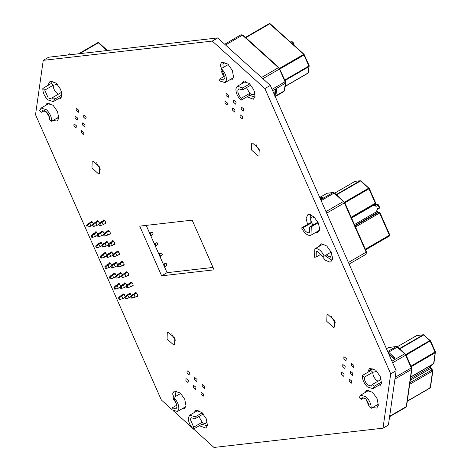 <?xml version="1.0" encoding="UTF-8"?>
<svg xmlns="http://www.w3.org/2000/svg" width="471" height="471" viewBox="0 0 471 471"><rect width="100%" height="100%" fill="white"/><g stroke="black" fill="none" stroke-linecap="round" stroke-linejoin="round"><path stroke-width="0.71" d="M193.593 429.063L213.969 447.45L383 428.186L388.422 425.042L396.135 370.683L270.319 85.416L217.69 37.933L48.66 57.197L43.238 60.341L35.525 114.7L161.341 399.967L172.027 409.605M383 428.186L390.712 373.833L396.135 370.683M390.712 373.833L264.89 88.56L270.319 85.416M264.89 88.56L212.268 41.083L217.69 37.933M212.268 41.083L43.238 60.341M173.505 410.942L191.991 427.621M104.321 253.327L104.927 252.415L107.223 254.846M106.687 256.495L106.057 256.318M99.758 242.977L100.364 242.065L102.66 244.49M102.119 246.145L101.489 245.968M95.189 232.627L95.796 231.714L98.092 234.14M97.556 235.788L96.926 235.618M90.626 222.271L91.233 221.358L93.529 223.784M92.987 225.438L92.357 225.262M122.59 294.74L123.196 293.827L125.492 296.253M124.95 297.907L124.32 297.731M118.021 284.39L118.627 283.477L120.923 285.903M120.388 287.557L119.758 287.381M113.458 274.034L114.064 273.121L116.361 275.547M115.819 277.201L115.189 277.025M108.889 263.683L109.496 262.771L111.792 265.197M111.256 266.851L110.626 266.674M45.504 105.522L46.97 103.361L53.058 105.257L57.515 111.556L58.787 118.239L57.203 121.018L52.97 120.505M49.549 117.491L46.223 111.757M185.892 406.579L177.42 411.489L171.997 409.799L172.28 407.798L176.766 405.195L172.61 393.874L174.193 391.089L180.287 392.985L184.738 399.284L186.016 405.949L184.426 408.734L181.824 408.934M110.455 252.633L111.062 251.72L113.358 254.146M112.822 255.8L112.192 255.623M105.893 242.277L106.499 241.364L108.795 243.79M108.253 245.444L107.624 245.267M101.324 231.926L101.93 231.014L104.226 233.439M103.691 235.094L103.061 234.917M96.761 221.57L97.367 220.658L99.664 223.083M99.122 224.738L98.492 224.561M128.724 294.039L129.331 293.127L131.627 295.558M131.085 297.207L130.455 297.03M124.156 283.689L124.762 282.777L127.058 285.202M126.522 286.857L125.892 286.68M119.593 273.339L120.199 272.426L122.495 274.852M121.954 276.501L121.324 276.33M115.024 262.983L115.63 262.07L117.927 264.496M117.385 266.15L116.761 265.974M116.59 251.932L117.197 251.019L119.304 252.921L119.234 255.017L118.327 254.923M112.027 241.582L112.634 240.663L114.741 242.565L114.671 244.667L113.758 244.567M107.459 231.226L108.065 230.313L110.173 232.215L110.102 234.311L109.195 234.217M102.896 220.875L103.502 219.963L105.604 221.859L105.533 223.96L104.627 223.866M134.859 293.345L135.465 292.432L137.567 294.328L137.497 296.43L136.59 296.336M130.29 282.989L130.897 282.076L133.005 283.978L132.934 286.074L132.027 285.979M125.722 272.638L126.328 271.726L128.436 273.627L128.365 275.723L127.458 275.629M121.159 262.282L121.765 261.37L123.873 263.271L123.802 265.373L122.89 265.273M48.454 85.133L48.525 83.997L50.114 81.212L56.202 83.102L60.659 89.402L61.931 96.072L60.347 98.857L57.745 99.057M194.176 412.596L195.642 410.441L201.735 412.331L206.186 418.631L207.464 425.301L205.874 428.086L199.315 425.749M174.794 338.125L174.57 344.843L173.805 345.09L167.064 339.008L167.293 332.291L168.053 332.043L174.794 338.125M175.506 340.209L172.492 335.864L171.78 333.78M99.699 167.081L99.475 173.799L98.71 174.046L91.969 167.964L92.192 161.247L92.958 161L99.699 167.081M100.411 169.16L97.391 164.815L96.685 162.736M188.365 380.38L188.047 382.599L185.898 380.662L185.974 378.519L188.365 380.38M76.379 125.739L76.061 127.959L73.912 126.022L73.982 123.879L76.379 125.739M189.472 372.567L189.159 374.786L187.011 372.849L187.081 370.706L189.472 372.567M195.93 387.209L195.618 389.429L193.469 387.486L193.54 385.349L195.93 387.209M83.944 132.569L83.626 134.788L81.477 132.846L81.554 130.708L83.944 132.569M77.485 117.927L77.173 120.146L75.024 118.209L75.095 116.066L77.485 117.927M203.496 394.033L203.184 396.252L201.035 394.315L201.105 392.172L203.496 394.033M197.037 379.39L196.725 381.61L194.576 379.673L194.647 377.536L197.037 379.39M78.592 110.114L78.28 112.334L76.131 110.391L76.202 108.253L78.592 110.114M85.051 124.75L84.739 126.97L82.59 125.033L82.66 122.896L85.051 124.75M204.608 386.22L204.29 388.44L202.141 386.503L202.212 384.36L204.608 386.22M86.158 116.938L85.846 119.157L83.697 117.22L83.767 115.077L86.158 116.938M161.641 275.823L139.722 226.127L192.168 220.151L214.087 269.842L161.641 275.823L167.064 272.674L146.204 225.391M213.027 267.44L167.064 272.674M344.095 374.127L343.777 376.347L341.628 374.41L341.705 372.267L344.095 374.127M227.416 103.014L227.104 105.233L224.955 103.296L225.026 101.153L227.416 103.014M351.66 380.957L351.348 383.176L349.199 381.233L349.27 379.096L351.66 380.957M345.202 366.314L344.89 368.534L342.741 366.597L342.811 364.454L345.202 366.314M228.529 95.201L228.211 97.42L226.062 95.483L226.133 93.34L228.529 95.201M234.982 109.843L234.67 112.063L232.521 110.12L232.592 107.983L234.982 109.843M334.498 320.468L334.269 327.186L333.509 327.433L326.768 321.352L326.992 314.634L327.757 314.387L334.498 320.468M335.205 322.553L332.19 318.208L331.478 316.123M259.215 149.101L258.991 155.813L258.226 156.06L251.485 149.978L251.708 143.266L252.474 143.019L259.215 149.101M259.921 151.179L256.907 146.834L256.195 144.756M346.315 358.496L345.997 360.715L343.848 358.778L343.918 356.641L346.315 358.496M352.767 373.138L352.455 375.358L350.306 373.421L350.377 371.278L352.767 373.138M242.553 116.667L242.235 118.886L240.086 116.949L240.157 114.806L242.553 116.667M236.095 102.024L235.777 104.244L233.628 102.307L233.704 100.164L236.095 102.024M365.066 392.578L366.532 390.418L372.626 392.314L377.077 398.613L378.354 405.284L376.765 408.069L372.537 407.556M369.111 404.536L365.79 398.819M233.463 77.68L224.991 82.59L219.568 80.9L219.851 78.904L224.343 76.302L220.181 64.974L221.764 62.19L227.858 64.085L232.315 70.385L233.587 77.056L232.003 79.84L229.401 80.035M353.88 365.325L353.562 367.545L351.413 365.608L351.484 363.465L353.88 365.325M243.66 108.854L243.342 111.074L241.193 109.131L241.27 106.994L243.66 108.854M241.747 83.703L243.213 81.542L249.306 83.438L253.757 89.737L255.035 96.402L253.445 99.187L246.886 96.849M368.016 372.19L368.087 371.054L369.676 368.269L375.77 370.165L380.221 376.464L381.498 383.129L379.909 385.926L377.3 386.12M319.244 246.286L320.704 244.125L321.775 243.778L326.797 246.021L331.254 252.321L332.597 258.108L330.942 261.776L329.877 262.117L325.184 260.169L320.763 254.364M307.545 224.443L306.109 218.444L307.763 214.782L308.829 214.435L313.857 216.672L318.308 222.971L319.65 228.759L317.996 232.427L315.393 232.627M58.416 94.147L56.673 93.005C54.283 90.556 53.141 87.959 53.241 85.227L57.433 84.344M49.667 119.546C49.767 116.814 48.625 114.218 46.235 111.768L42.578 110.626L41.625 112.292L39.688 110.544L41.095 108.077L46.517 109.767C50.056 113.399 51.751 117.244 51.604 121.294L49.667 119.546M62.001 94.936L54.748 99.14L53.335 101.612L47.918 99.923C44.38 96.29 42.684 92.446 42.832 88.395L44.769 90.138L48.201 97.921L51.857 99.063L52.811 97.397L54.748 99.14M58.857 117.085L51.604 121.294M58.669 118.851L55.825 118.845M52.711 81.012L51.304 83.479L42.832 88.395M44.769 90.138L53.241 85.227L51.304 83.479M61.259 90.944L61.283 92.481L52.811 97.397M44.492 110.626L41.625 112.292M61.283 92.481L61.789 92.94M224.861 66.541L228.07 64.68M246.468 87.635L249.777 93.34C252.238 95.26 253.775 95.089 254.387 92.811L254.364 91.28M249.777 83.879L242.765 87.947L242.483 89.943L250.955 85.033M242.483 89.943L238.821 88.807L237.867 90.473C237.773 93.205 238.915 95.801 241.299 98.251L241.017 100.252L249.489 95.336L254.911 97.026M224.367 61.989L222.96 64.462L223.142 67.536M228.329 64.527L221.317 68.595C224.855 72.228 226.551 76.072 226.404 80.123L224.991 82.59M242.765 87.947L237.343 86.258L235.936 88.725C235.788 92.775 237.478 96.62 241.017 100.252M274.505 94.906L275.223 89.826L276.071 89.337L276.665 89.873L275.818 90.361L275.223 89.826M284.755 80.005L308.852 66.028L309.047 65.693L308.852 66.028L303.989 54.995L304.184 54.66L269.677 23.838L245.803 37.68M219.851 78.904L223.513 80.046L224.467 78.38L221.034 70.597L221.317 68.595M249.489 95.336L249.777 93.34L241.299 98.251M276.665 89.873L275.794 96.025L274.946 96.514L275.818 90.361M372.278 368.069L370.871 370.536L362.393 375.452L364.33 377.2C364.23 379.932 365.378 382.529 367.763 384.978L371.425 386.12L372.373 384.454L380.851 379.538L380.821 378.007M377.978 381.204L376.235 380.068C373.85 377.612 372.702 375.022 372.802 372.284L364.33 377.2M366.085 396.823L360.662 395.134L359.249 397.601L361.186 399.349L362.14 397.683L365.796 398.825L369.229 406.608L371.166 408.351C371.313 404.301 369.617 400.456 366.085 396.823M362.393 375.452C362.246 379.502 363.942 383.347 367.48 386.979L372.902 388.669L374.31 386.202L381.563 381.993M393.933 358.973L394.021 358.354L394.869 357.866L394.78 358.478L393.933 358.973L389.011 354.533M378.425 404.147L371.166 408.351M375.387 405.902L378.231 405.908M416.647 335.564L423.441 334.734L416.647 335.564L397.341 346.762M405.796 354.51L429.799 340.586L424.218 335.24L423.182 334.822L423.629 335.022L399.761 348.864M410.965 366.155L435.257 351.843L435.063 352.178L430.194 341.145L430.388 340.81L406.096 355.122M364.059 397.683L361.186 399.349M372.373 384.454L374.31 386.202M370.871 370.536L372.802 372.284L376.994 371.401M380.851 379.538L381.357 379.997M394.869 357.866L388.911 352.491L388.063 352.979M394.021 358.354L388.504 353.38M331.855 253.863L330.283 257.272L326.309 254.917M315.081 217.914L312.485 216.919C310.677 217.496 310.395 219.451 311.655 222.795L303.183 227.711C304.849 231.002 306.745 232.715 308.87 232.839L309.512 232.633L309.7 226.969L311.272 226.786L318.213 222.759M312.974 225.067L311.655 222.795L310.083 222.971L301.611 227.887C304.083 232.768 306.892 235.306 310.036 235.488L310.99 235.182L311.272 226.786M324.978 255.688L331.454 259.921L332.408 259.615M315.788 248.535L314.834 248.841L314.551 257.237L316.123 257.054L316.312 251.39L316.959 251.184L322.647 256.312L324.213 256.136C321.74 251.255 318.932 248.717 315.788 248.535M310.083 222.971L310.365 214.582M322.405 198.474L322.046 197.661L322.894 197.166L323.253 197.985L320.286 198.715M331.16 252.109L324.213 256.136M344.548 202.177L368.552 188.259L369.146 188.482L360.492 180.982L361.08 181.205L360.492 180.982L336.618 194.823M321.328 254.04L316.123 257.054M301.611 227.887L303.183 227.711M318.172 222.053L309.7 226.969M322.046 197.661L319.927 197.902M322.894 197.166L319.762 197.526M206.787 420.173L206.816 421.71C206.204 423.982 204.667 424.159 202.2 422.234L198.892 416.529M180.499 393.579L177.29 395.44M172.28 407.798L175.942 408.94L176.89 407.274C176.99 404.542 175.848 401.946 173.458 399.49L173.746 397.495L180.758 393.426M202.206 412.779L195.194 416.841L194.906 418.843L191.25 417.7L190.296 419.367L193.728 427.15L202.2 422.234L201.918 424.236L207.34 425.925M201.918 424.236L193.446 429.152C189.907 425.519 188.212 421.675 188.359 417.624L189.772 415.151L195.194 416.841M177.42 411.489L178.827 409.022C178.974 404.972 177.279 401.127 173.746 397.495M175.571 396.435L175.389 393.356L176.796 390.889M193.728 427.15L193.446 429.152M194.906 418.843L203.384 413.927M125.357 298.82L126.358 298.708L125.61 297.018L124.609 297.13L125.357 298.82M130.532 293.71L127.847 295.27L126.305 295.447L129.996 293.303M125.61 297.018L127.847 295.27L129.001 297.878L130.897 296.777M126.305 295.447L124.609 297.13M126.358 298.708L129.001 297.878M120.788 288.47L121.789 288.352L121.047 286.662L120.046 286.78L120.788 288.47M125.969 283.359L123.284 284.914L121.736 285.09L125.433 282.947M121.047 286.662L123.284 284.914L124.432 287.522L126.328 286.427M121.736 285.09L120.046 286.78M121.789 288.352L124.432 287.522M116.225 278.114L117.22 278.002L116.478 276.312L115.477 276.424L116.225 278.114M121.4 273.003L118.716 274.564L117.173 274.74L120.864 272.597M116.478 276.312L118.716 274.564L119.87 277.172L121.765 276.071M117.173 274.74L115.477 276.424M117.22 278.002L119.87 277.172M111.656 267.764L112.657 267.646L111.91 265.962L110.909 266.074L111.656 267.764M116.837 262.653L114.153 264.207L112.604 264.384L116.302 262.241M111.91 265.962L114.153 264.207L115.301 266.822L117.197 265.721M112.604 264.384L110.909 266.074M112.657 267.646L115.301 266.822M107.088 257.407L108.089 257.296L107.347 255.606L106.346 255.718L107.088 257.407M112.269 252.303L109.584 253.857L108.042 254.034L111.733 251.891M107.347 255.606L109.584 253.857L110.738 256.465L112.634 255.364M108.042 254.034L106.346 255.718M108.089 257.296L110.738 256.465M102.525 247.057L103.526 246.945L102.778 245.256L101.777 245.367L102.525 247.057M107.706 241.947L105.021 243.507L103.473 243.684L107.17 241.541M102.778 245.256L105.021 243.507L106.169 246.115L108.065 245.014M103.473 243.684L101.777 245.367M103.526 246.945L106.169 246.115M97.956 236.701L98.957 236.589L98.215 234.899L97.214 235.017L97.956 236.701M103.137 231.597L100.453 233.151L98.904 233.328L102.601 231.184M98.215 234.899L100.453 233.151L101.601 235.759L103.502 234.658M98.904 233.328L97.214 235.017M98.957 236.589L101.601 235.759M93.393 226.351L94.394 226.239L93.647 224.549L92.646 224.661L93.393 226.351M98.569 221.24L95.884 222.801L94.341 222.977L98.033 220.834M93.647 224.549L95.884 222.801L97.038 225.409L98.934 224.308M94.341 222.977L92.646 224.661M94.394 226.239L97.038 225.409M131.491 298.119L132.486 298.008L131.745 296.318L130.744 296.43L131.491 298.119M136.667 293.015L133.982 294.569L132.439 294.746L136.131 292.603M131.745 296.318L133.982 294.569L135.136 297.177L137.868 295.594M132.439 294.746L130.744 296.43M132.486 298.008L135.136 297.177M126.923 287.769L127.924 287.657L127.176 285.968L126.175 286.08L126.923 287.769M132.104 282.659L129.419 284.219L127.871 284.396L131.568 282.253M127.176 285.968L129.419 284.219L130.567 286.827L133.299 285.238M164.597 267.092L165.209 266.739L164.055 264.125L163.331 264.213M163.449 264.478L166.157 263.36L166.899 265.049L165.209 266.739M163.266 264.066L166.157 263.36M127.871 284.396L126.175 286.08M127.924 287.657L130.567 286.827M122.354 277.413L123.355 277.301L122.613 275.612L121.612 275.729L122.354 277.413M127.535 272.309L124.85 273.863L123.308 274.04L126.999 271.897M122.613 275.612L124.85 273.863L126.004 276.471L128.736 274.887M160.034 256.736L160.64 256.383L159.492 253.775L158.762 253.857M158.88 254.128L161.588 253.009L162.336 254.699L160.64 256.383M158.698 253.716L161.588 253.009M123.308 274.04L121.612 275.729M123.355 277.301L126.004 276.471M117.791 267.063L118.792 266.951L118.044 265.261L117.044 265.373L117.791 267.063M122.972 261.953L120.288 263.513L118.739 263.689L122.436 261.546M118.044 265.261L120.288 263.513L121.436 266.121L124.167 264.537M155.465 246.386L156.078 246.033L154.924 243.425L154.194 243.507M154.317 243.778L157.026 242.653L157.767 244.343L156.078 246.033M154.135 243.36L157.026 242.653M118.739 263.689L117.044 265.373M118.792 266.951L121.436 266.121M113.223 256.713L114.223 256.595L113.482 254.905L112.481 255.023L113.223 256.713M118.404 251.602L115.719 253.157L114.17 253.333L117.868 251.19M113.482 254.905L115.719 253.157L116.867 255.765L119.605 254.181M150.903 236.03L151.509 235.677L150.361 233.068L149.631 233.151M149.749 233.422L152.457 232.303L153.205 233.993L151.509 235.677M149.566 233.01L152.457 232.303M114.17 253.333L112.481 255.023M114.223 256.595L116.867 255.765M108.66 246.357L109.661 246.245L108.913 244.555L107.912 244.667L108.66 246.357M113.835 241.246L111.15 242.806L109.608 242.983L113.305 240.84M108.913 244.555L111.15 242.806L112.304 245.415L115.036 243.831M146.334 225.68L146.934 225.309M109.608 242.983L107.912 244.667M109.661 246.245L112.304 245.415M104.091 236.006L105.092 235.889L104.35 234.205L103.349 234.317L104.091 236.006M109.272 230.896L106.587 232.45L105.039 232.627L108.736 230.484M104.35 234.205L106.587 232.45L107.735 235.064L110.473 233.475M105.039 232.627L103.349 234.317M105.092 235.889L107.735 235.064M99.528 225.65L100.529 225.538L99.781 223.849L98.78 223.96L99.528 225.65M104.703 220.546L102.019 222.1L100.476 222.277L104.168 220.134M99.781 223.849L102.019 222.1L103.173 224.708L105.904 223.124M100.476 222.277L98.78 223.96M100.529 225.538L103.173 224.708M119.222 299.521L120.223 299.403L119.475 297.719L118.474 297.831L119.222 299.521M124.397 294.41L121.712 295.971L120.17 296.141L123.861 293.998M119.475 297.719L121.712 295.971L122.866 298.579L124.762 297.478M120.17 296.141L118.474 297.831M120.223 299.403L122.866 298.579M114.653 289.165L115.654 289.053L114.912 287.363L113.911 287.481L114.653 289.165M119.834 284.06L117.149 285.614L115.601 285.791L119.298 283.648M114.912 287.363L117.149 285.614L118.298 288.223L120.193 287.122M115.601 285.791L113.911 287.481M115.654 289.053L118.298 288.223M110.09 278.814L111.091 278.702L110.344 277.013L109.343 277.125L110.09 278.814M115.265 273.704L112.581 275.264L111.038 275.441L114.73 273.298M110.344 277.013L112.581 275.264L113.735 277.872L115.63 276.771M111.038 275.441L109.343 277.125M111.091 278.702L113.735 277.872M105.522 268.458L106.523 268.346L105.775 266.657L104.78 266.774L105.522 268.458M110.703 263.354L108.018 264.908L106.47 265.085L110.167 262.942M105.775 266.657L108.018 264.908L109.166 267.516L111.062 266.415M106.47 265.085L104.78 266.774M106.523 268.346L109.166 267.516M100.953 258.108L101.954 257.996L101.212 256.306L100.211 256.418L100.953 258.108M106.134 252.998L103.449 254.558L101.907 254.734L105.598 252.591M101.212 256.306L103.449 254.558L104.603 257.166L106.499 256.065M101.907 254.734L100.211 256.418M101.954 257.996L104.603 257.166M96.39 247.758L97.391 247.64L96.643 245.95L95.642 246.068L96.39 247.758M101.571 242.647L98.886 244.202L97.338 244.378L101.035 242.235M96.643 245.95L98.886 244.202L100.035 246.81L101.93 245.715M97.338 244.378L95.642 246.068M97.391 247.64L100.035 246.81M91.821 237.402L92.822 237.29L92.081 235.6L91.08 235.712L91.821 237.402M97.002 232.291L94.318 233.851L92.775 234.028L96.467 231.885M92.081 235.6L94.318 233.851L95.466 236.46L97.367 235.359M92.775 234.028L91.08 235.712M92.822 237.29L95.466 236.46M87.259 227.051L88.26 226.934L87.512 225.25L86.511 225.362L87.259 227.051M92.44 221.941L89.755 223.495L88.207 223.672L91.904 221.529M87.512 225.25L89.755 223.495L90.903 226.109L92.799 225.008M88.207 223.672L86.511 225.362M88.26 226.934L90.903 226.109M368.087 371.054L371.254 369.217M106.941 50.556L98.362 42.82L79.658 53.665M71.61 54.583L71.121 54.147L70.073 54.76M71.121 54.147L72.128 54.524M98.362 42.82L97.68 42.896L98.951 43.038M275.823 95.807L284.254 90.921L285.344 83.273L272.627 90.65M261.529 77.485L278.461 67.665L242.435 35.166L225.503 44.986M272.044 89.337L285.061 81.789L279.45 69.066L262.859 78.686M279.586 68.36L303.595 54.436L303.989 54.995L279.892 68.972M285.161 86.281L308.063 72.999L308.964 66.623L284.99 80.529M308.146 72.069L307.828 73.276L285.138 86.434M292.45 43.856L293.374 43.32L291.59 41.707L290.66 42.243M293.798 45.075L293.886 44.474L293.427 44.739M285.426 82.343L285.255 81.454M279.644 68.731L279.45 69.066L278.461 67.665L279.05 67.889L278.461 67.665M284.337 89.99L283.907 91.539L275.235 96.567M242.435 35.166L241.081 34.748L242.959 35.113L278.979 67.612L285.408 81.477L285.644 82.861L284.561 90.509L283.907 91.539M308.852 66.028L308.964 66.623M269.677 23.838L268.994 23.915L270.266 24.062M293.374 43.32L293.886 44.474L293.963 43.544L293.374 43.32L293.963 43.544L293.886 44.474M291.59 41.707L290.907 41.784L292.179 41.931M391.949 361.192L404.666 353.815L397.265 347.139L388.092 352.455M410.73 376.935L433.632 363.653L435.175 352.773L411.195 366.679M389.67 416.258L406.273 406.626L411.548 369.423L394.951 379.049M395.204 377.259L411.265 367.939L405.655 355.216L392.643 362.764M387.692 351.543L396.146 346.638L388.604 347.498L386.455 348.746M399.449 348.581L423.182 334.822M407.297 401.086L430.206 387.804L432.584 371.036L409.682 384.318M410.471 378.761L430.076 367.386L431.648 365.06L433.709 363.724M409.905 382.74L432.072 369.882L430.582 368.54L410.247 380.338M397.854 347.363L396.399 346.55L388.863 347.41M411.63 368.493L411.46 367.604M405.849 354.881L405.655 355.216L404.666 353.815L405.26 354.039M389.605 416.705L405.92 407.244L406.349 405.696M424.218 335.24L423.629 335.022M429.799 340.586L430.388 340.81L429.799 340.586L430.194 341.145M435.063 352.178L435.175 352.773M430.288 386.874L430.206 387.804L429.523 387.88M433.714 362.723L433.632 363.653L432.949 363.73M432.584 371.036L432.666 370.106L432.072 369.882L432.584 371.036M430.076 367.386L430.158 366.456L430.582 368.54L431.177 368.764M430.123 367.08L430.2 366.15M431.648 365.06L430.965 365.143M433.767 362.953L433.685 363.883L433.002 363.959M434.026 361.104L433.944 362.034L434.026 361.104M365.319 249.2L389.417 235.223L389.293 236.095L365.602 249.836M320.733 199.722L333.003 192.604L327.004 193.287L319.75 197.49M351.207 217.208L375.305 203.231L368.946 188.818L344.849 202.795M348.405 262.471L366.15 252.179L344.407 202.889L326.668 213.18M325.973 211.609L343.418 201.488L334.122 193.098L321.134 200.634M336.312 194.547L360.044 180.782L355.04 181.353L334.734 193.128M389.611 234.888L389.417 235.223L379.62 213.01L355.523 226.987M379.414 207.287L379.096 208.494L377.059 209.677L377.183 208.806L379.22 207.629L378.136 205.179L376.105 206.363L373.85 205.109L351.572 218.032M374.792 205.65L377.295 204.42L374.186 204.773M377.183 208.806L376.741 210.884M354.445 224.549L376.729 211.632L376.547 211.22M375.305 203.231L375.181 204.102L351.49 217.843M355.081 225.992L378.778 212.25L377.571 212.392L354.887 225.544M334.716 193.322L333.262 192.515L327.257 193.198L319.727 197.443M344.407 202.889L344.607 202.554L344.407 202.889L343.418 201.488L344.013 201.712M366.15 252.179L366.079 254.275L349.129 264.107M334.722 193.11L355.04 181.353M361.08 181.205L360.492 180.982M355.299 181.27L360.044 180.782M368.552 188.259L368.946 188.818L369.146 188.482L368.946 188.818M365.608 249.854L389.293 236.095M351.496 217.861L375.181 204.102M389.387 236.065L389.764 234.917L379.967 212.704L378.778 212.25L379.62 213.01L379.814 212.674M373.786 204.932L374.045 204.767L373.85 205.109M376.924 211.291L376.729 211.632L377.571 212.392L379.031 212.168M374.227 205.179L374.033 205.515L374.227 205.179M376.105 206.363L374.162 204.714L377.554 204.337L378.136 205.179L378.331 204.844L377.295 204.42M377.901 212.303L376.894 210.914L377.059 209.677M377.153 209.642L379.096 208.494M378.331 204.844L378.136 205.179M61.813 96.696L53.335 101.612M49.573 103.161L41.095 108.077M67.477 55.054L69.767 53.723M107.459 50.497L98.881 42.761L97.821 42.649L78.616 53.782M245.815 81.342L237.343 86.258M224.691 44.25L241.081 34.748M245.479 37.386L269.135 23.668L270.195 23.78L304.113 54.377L309.2 65.722L308.364 72.587L307.922 73.246L285.132 86.458M290.336 41.948L292.108 41.648L293.892 43.261L294.016 45.269M369.134 390.223L360.662 395.134M381.375 383.753L372.902 388.669M386.438 348.693L388.369 347.574M397.318 346.75L416.9 335.482M423.441 334.734L430.541 340.839L435.41 351.872L433.932 363.241L433.491 363.9L410.7 377.118M407.274 401.268L430.064 388.051L430.506 387.392L432.884 370.624L430.376 366.98L431.513 365.308L433.985 363.471L433.956 360.827M396.399 346.55L397.783 347.08L406.002 354.91L411.613 367.627L411.848 369.011L406.573 406.22L405.92 407.244M323.306 243.925L314.834 248.841M319.462 230.266L310.99 235.182M360.297 180.699L361.01 180.923L369.293 188.506L375.652 202.919L375.275 204.067M377.554 204.337L378.484 204.867L379.561 207.317L379.19 208.465M333.262 192.515L334.645 193.045L344.754 202.577L366.497 251.867L366.079 254.275M327.257 193.198L326.762 193.363M198.244 410.241L189.772 415.151"/></g></svg>
